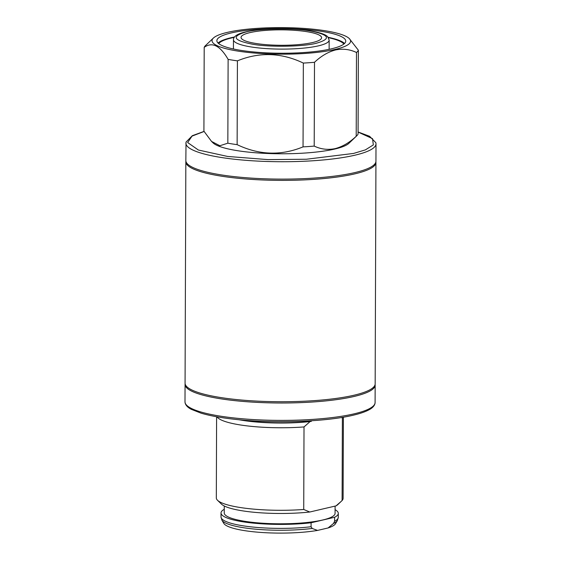 <?xml version="1.0" encoding="UTF-8"?>
<svg xmlns="http://www.w3.org/2000/svg" width="561" height="561" viewBox="0 0 561 561"><rect width="100%" height="100%" fill="white"/><g stroke="black" fill="none" stroke-linecap="round" stroke-linejoin="round"><path stroke-width="0.84" d="M375.877 161.856A95.047 18.218 -179.8 0 1 375.933 162.487A95.047 18.218 -179.8 0 1 354.762 173.875A95.047 18.218 -179.8 0 1 249.133 179.225A95.047 18.218 -179.8 0 1 185.838 161.827A95.047 18.218 -179.8 0 1 185.894 161.196M185.838 161.827L185.067 383.184A95.047 18.218 0.2 0 0 248.362 400.582A95.047 18.218 0.2 0 0 353.991 395.225A95.047 18.218 0.2 0 0 375.162 383.843L375.933 162.487M335.106 506.099L335.078 513.357A55.42 10.624 -179.8 0 1 322.736 519.991A55.42 10.624 -179.8 0 1 261.146 523.118A55.42 10.624 -179.8 0 1 224.246 512.971L224.267 505.98M185.123 383.815A95.047 18.218 0.2 0 0 185.06 384.446A95.047 18.218 0.2 0 0 248.355 401.844A95.047 18.218 0.2 0 0 353.984 396.494A95.047 18.218 0.2 0 0 375.155 385.112A95.047 18.218 0.2 0 0 375.106 384.474M328.101 527.95L317.554 530.411A56.205 10.778 -179.8 0 1 259.883 532.354A56.205 10.778 -179.8 0 1 223.776 523.357L221.904 520.173A58.099 11.136 -179.8 0 0 312.182 528.455L311.082 526.737L311.096 522.761L334.622 517.27L334.608 521.246L333.493 523.476L328.101 527.95A56.205 10.778 -179.8 0 0 335.471 523.743L337.364 520.573A58.099 11.136 -179.8 0 1 333.493 523.476M317.554 530.411L312.182 528.455M334.622 517.27A58.639 11.241 0.2 0 0 338.304 513.371A58.639 11.241 0.2 0 0 335.092 509.683M224.253 509.297A58.639 11.241 0.2 0 0 221.02 512.957A58.639 11.241 0.2 0 0 251.398 522.922A58.639 11.241 0.2 0 0 311.096 522.761M341.453 417.51L342.385 417.98L342.098 500.517L337.911 504.521A59.368 11.381 -179.8 0 1 336.025 505.882L309.77 512.011A59.368 11.381 -179.8 0 1 221.469 504.115L217.535 500.3A63.393 12.153 -179.8 0 1 216.322 497.923L216.602 416.746M309.77 512.011L303.725 509.472A63.393 12.153 -179.8 0 1 217.535 500.3M303.725 509.472L304.013 426.935L310.086 421.57L311.446 421.255L311.453 420.764M341.263 501.324L336.025 505.882M343.388 417.188L343.108 498.364A63.393 12.153 -179.8 0 1 342.098 500.517M304.013 426.935A63.393 12.153 -179.8 0 1 217.044 416.823M342.946 417.265A63.393 12.153 -179.8 0 1 342.385 417.98M310.086 421.57A59.368 11.381 -179.8 0 1 238.951 419.74M311.446 421.255A58.639 11.241 -179.8 0 1 241.146 419.944M246.013 31.97C231.006 36.346 233.243 40.441 252.738 44.242C269.049 47.306 303.95 46.724 316.628 43.162C331.642 38.786 329.398 34.691 309.903 30.89C293.592 27.826 258.698 28.408 246.013 31.97M312.624 42.531A40.273 7.721 -179.8 0 1 268.691 44.852A40.273 7.721 -179.8 0 1 241.083 37.762A40.273 7.721 -179.8 0 1 250.017 32.601A40.273 7.721 -179.8 0 1 295.591 30.392A40.273 7.721 -179.8 0 1 321.558 38.043A40.273 7.721 -179.8 0 1 312.624 42.531M185.901 143.167A95.047 18.218 -179.8 0 0 249.196 160.572A95.047 18.218 -179.8 0 0 354.825 155.215A95.047 18.218 -179.8 0 0 376.003 143.833L375.94 161.224A95.047 18.218 -179.8 0 1 354.762 172.606A95.047 18.218 -179.8 0 1 249.14 177.963A95.047 18.218 -179.8 0 1 185.845 160.558L186.021 142.101L192.332 135.692L204.05 131.4M218.699 43.597A63.309 12.139 -179.8 0 1 232.086 37.825A63.309 12.139 -179.8 0 1 234.232 37.356M331.397 48.828A64.438 12.356 -179.8 0 1 259.785 52.461A64.438 12.356 -179.8 0 1 216.869 40.658A64.438 12.356 -179.8 0 1 231.223 32.945A64.438 12.356 -179.8 0 1 302.835 29.312A64.438 12.356 -179.8 0 1 345.751 41.114A64.438 12.356 -179.8 0 1 331.397 48.828M234.505 36.977A64.438 12.356 0.2 0 0 231.209 37.685A64.438 12.356 0.2 0 0 218.061 43.036M335.148 49.424A69.276 13.282 0.2 0 0 349.258 38.527A69.276 13.282 0.2 0 0 297.933 28.05A69.276 13.282 0.2 0 0 227.471 32.349A69.276 13.282 0.2 0 0 213.383 38.057A69.276 13.282 0.2 0 0 251.875 52.811A69.276 13.282 0.2 0 0 335.148 49.424M213.383 38.057L205.452 45.63A77.327 14.824 0.2 0 0 204.197 47.355C212.184 41.598 220.157 45.609 228.124 59.382A77.327 14.824 0.2 0 0 237.415 60.854C259.357 51.843 281.334 52.58 303.34 63.077A77.327 14.824 0.2 0 0 314.504 62.292C321.173 56.009 328.178 51.9 335.527 49.957C342.785 48.463 349.776 49.305 356.494 52.489A77.327 14.824 0.2 0 0 358.367 50.231L349.258 38.527M228.124 59.382L227.836 143.181L219.856 145.741L211.539 141.421L213.012 142.852A69.276 13.282 0.2 0 0 264.343 153.335A69.276 13.282 0.2 0 0 334.805 149.037A69.276 13.282 0.2 0 0 348.893 143.328L356.817 135.748A77.327 14.824 0.2 0 0 358.072 134.03L358.367 50.231M356.494 52.489L356.207 136.288A77.327 14.824 0.2 0 0 356.817 135.748M356.207 136.288C349.531 142.571 342.526 146.68 335.176 148.616C327.919 150.117 320.927 149.275 314.209 146.091L314.504 62.292M328.409 37.678A63.309 12.139 -179.8 0 1 343.9 44.031M344.545 43.477A64.438 12.356 0.2 0 0 328.143 37.307M303.34 63.077L303.045 146.877A77.327 14.824 0.2 0 0 314.209 146.091M303.045 146.877C281.103 155.888 259.133 155.145 237.128 144.654L237.415 60.854M227.836 143.181A77.327 14.824 0.2 0 0 237.128 144.654M211.539 141.421L203.909 131.155L204.197 47.355M375.099 402.503L374.979 403.569C374.285 406.094 372.181 408.233 368.668 409.979C364.916 411.942 359.706 413.702 353.037 415.252C325.696 421.893 272.758 423.674 234.428 419.27C220.746 417.756 209.604 415.708 200.985 413.134L191.378 409.362C187.872 407.588 185.782 405.435 185.109 402.903L184.997 401.837A95.047 18.218 0.2 0 0 248.299 419.235A95.047 18.218 0.2 0 0 353.921 413.885A95.047 18.218 0.2 0 0 375.099 402.503L375.155 385.112M311.082 526.737A58.639 11.241 -179.8 0 1 251.384 526.898A58.639 11.241 -179.8 0 1 221.006 516.933L221.904 520.173M337.364 520.573L338.29 517.347A58.639 11.241 -179.8 0 1 334.608 521.246M329.16 40.104L327.799 36.907C326.474 35.371 323.381 33.365 312.666 31.283C294.132 27.748 261.307 28.078 245.452 31.984C233.565 34.628 233.418 38.716 233.467 39.768A47.846 9.172 0.2 0 0 265.332 48.527A47.846 9.172 0.2 0 0 318.501 45.834A47.846 9.172 0.2 0 0 329.16 40.104L329.125 49.326M358.079 132.066L372.539 138.672L373.338 144.913L365.386 149.878L353.577 153.434L306.397 159.24L267.969 159.612L227.612 156.449L198.384 150.025L187.647 142.543L192.044 136.113L204.099 131.477M221.006 516.933L221.02 512.957M338.29 517.347L338.304 513.371M184.997 401.837L185.06 384.446M233.467 39.768L233.432 48.996M376.003 143.833L375.891 142.767L369.622 136.302L358.079 131.975"/></g></svg>
